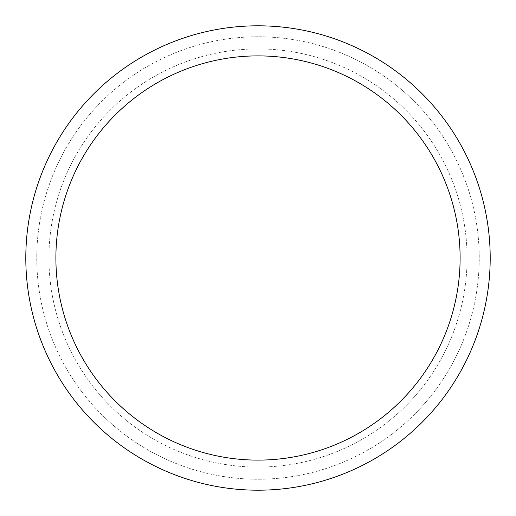 <?xml version="1.0" encoding="UTF-8"?>
<svg xmlns="http://www.w3.org/2000/svg" width="516" height="516" viewBox="0 0 516 516"><rect width="100%" height="100%" fill="white"/><g stroke="black" fill="none" stroke-linecap="round" stroke-linejoin="round"><path stroke-width="0.39" stroke-dasharray="2.58 1.94" d="M258 55.889A202.111 202.111 0 0 0 55.889 258A202.111 202.111 0 0 0 258 460.111A202.111 202.111 0 0 0 460.111 258A202.111 202.111 0 0 0 258 55.889A202.111 202.111 0 0 0 55.889 258A202.111 202.111 0 0 0 258 460.111A202.111 202.111 0 0 0 460.111 258A202.111 202.111 0 0 0 258 55.889A202.111 202.111 0 0 0 55.889 258A202.111 202.111 0 0 0 258 460.111A202.111 202.111 0 0 0 460.111 258A202.111 202.111 0 0 0 258 55.889M258 48.923A209.077 209.077 0 0 0 48.923 258A209.077 209.077 0 0 0 258 467.077A209.077 209.077 0 0 0 467.077 258A209.077 209.077 0 0 0 258 48.923A209.077 209.077 0 0 0 48.923 258A209.077 209.077 0 0 0 258 467.077A209.077 209.077 0 0 0 467.077 258A209.077 209.077 0 0 0 258 48.923A209.077 209.077 0 0 0 48.923 258A209.077 209.077 0 0 0 258 467.077A209.077 209.077 0 0 0 467.077 258A209.077 209.077 0 0 0 258 48.923M258 490.2A232.2 232.2 0 0 0 490.2 258A232.2 232.2 0 0 0 258 25.8A232.2 232.2 0 0 0 25.8 258A232.2 232.2 0 0 0 258 490.2A232.2 232.2 0 0 0 490.2 258A232.2 232.2 0 0 0 258 25.8A232.2 232.2 0 0 0 25.8 258A232.2 232.2 0 0 0 258 490.2A232.2 232.2 0 0 0 490.2 258A232.2 232.2 0 0 0 258 25.8A232.2 232.2 0 0 0 25.8 258A232.2 232.2 0 0 0 258 490.2M258 36.771A221.229 221.229 0 0 0 36.771 258A221.229 221.229 0 0 0 258 479.229A221.229 221.229 0 0 0 479.229 258A221.229 221.229 0 0 0 258 36.771A221.229 221.229 0 0 0 36.771 258A221.229 221.229 0 0 0 258 479.229A221.229 221.229 0 0 0 479.229 258A221.229 221.229 0 0 0 258 36.771A221.229 221.229 0 0 1 479.229 258A221.229 221.229 0 0 1 258 479.229"/><path stroke-width="0.77" d="M258 55.889A202.111 202.111 0 0 0 55.889 258A202.111 202.111 0 0 0 258 460.111A202.111 202.111 0 0 0 460.111 258A202.111 202.111 0 0 0 258 55.889M258 25.8A232.2 232.2 0 0 0 25.8 258A232.2 232.2 0 0 0 258 490.2A232.2 232.2 0 0 0 490.2 258A232.2 232.2 0 0 0 258 25.8"/></g></svg>
